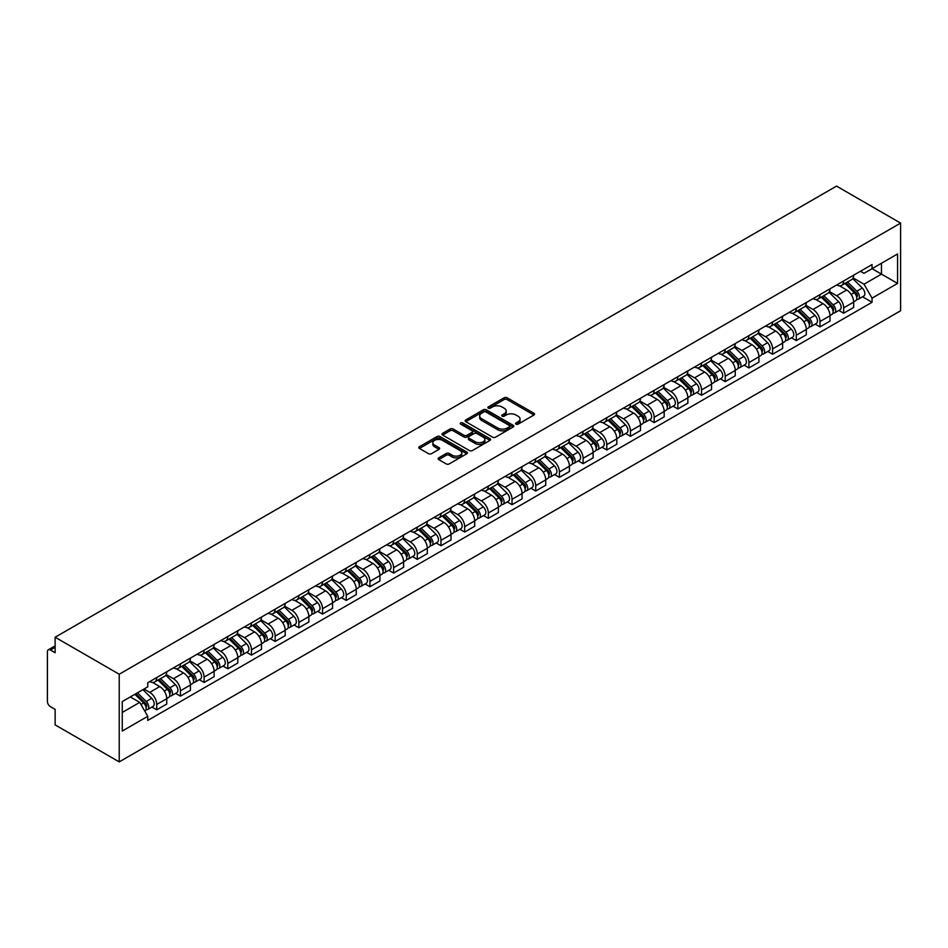<?xml version="1.0" encoding="UTF-8"?>
<svg xmlns="http://www.w3.org/2000/svg" width="948" height="948" viewBox="0 0 948 948"><rect width="100%" height="100%" fill="white"/><g stroke="black" fill="none" stroke-linecap="round" stroke-linejoin="round"><path stroke-width="1.42" d="M516.032 424.147A1.481 0.853 0 0 0 518.118 424.147L533.949 414.999A2.109 1.221 0 0 0 534.565 414.146A2.109 1.221 0 0 0 533.949 413.281L507.121 397.793A2.109 1.221 0 0 0 504.146 397.793L488.303 406.929A1.481 0.853 0 0 0 487.876 407.533A1.481 0.853 0 0 0 488.303 408.138A1.481 0.853 0 0 0 490.389 408.138L492.439 406.953A6.743 3.899 0 0 1 501.978 406.953L504.218 408.244A6.743 3.899 0 0 1 506.196 410.994A6.743 3.899 0 0 1 504.218 413.755L502.167 414.94A1.481 0.853 0 0 0 501.729 415.544A1.481 0.853 0 0 0 502.167 416.136A1.481 0.853 0 0 0 504.253 416.136L506.303 414.963A6.743 3.899 0 0 1 515.842 414.963L518.082 416.243A6.743 3.899 0 0 1 520.049 419.004A6.743 3.899 0 0 1 518.082 421.753L516.032 422.938A1.481 0.853 0 0 0 515.594 423.543A1.481 0.853 0 0 0 516.032 424.147L516.032 422.938M438.711 457.848A2.109 1.221 0 0 0 438.094 458.714A2.109 1.221 0 0 0 438.711 459.579L446.235 463.916A2.109 1.221 0 0 0 449.222 463.916L466.807 453.76A2.109 1.221 0 0 0 467.423 452.907A2.109 1.221 0 0 0 466.807 452.042L439.979 436.554A2.109 1.221 0 0 0 436.992 436.554L419.407 446.709A2.109 1.221 0 0 0 418.791 447.575A2.109 1.221 0 0 0 419.407 448.428L428.496 453.677A2.109 1.221 0 0 0 431.482 453.677L439.007 449.34A2.109 1.221 0 0 0 439.623 448.475A2.109 1.221 0 0 0 439.007 447.61L434.504 445.015A5.641 3.259 0 0 1 432.845 442.704A5.641 3.259 0 0 1 436.329 439.706A5.641 3.259 0 0 1 442.479 440.405L460.136 450.608A5.641 3.259 0 0 1 461.783 452.907A5.641 3.259 0 0 1 458.311 455.917A5.641 3.259 0 0 1 452.16 455.206L449.222 453.511A2.109 1.221 0 0 0 446.235 453.511L438.711 457.848L438.711 459.579M119.223 674.229L55.138 637.234L836.527 186.104L900.6 223.1L119.223 674.229L119.223 761.896L900.6 310.766L900.6 223.1M492.593 437.158A2.109 1.221 0 0 0 495.567 437.158L513.152 427.003A2.109 1.221 0 0 0 513.78 426.15A2.109 1.221 0 0 0 513.152 425.285L486.336 409.797A2.109 1.221 0 0 0 483.35 409.797L465.764 419.952A2.109 1.221 0 0 0 465.148 420.805A2.109 1.221 0 0 0 465.764 421.67L492.593 437.158M461.214 424.467A1.481 0.853 0 0 1 462.707 424.668L462.707 422.915L489.986 438.663A2.109 1.221 0 0 1 490.602 439.528A2.109 1.221 0 0 1 489.986 440.382L472.4 450.537A2.109 1.221 0 0 1 469.414 450.537L442.586 435.049L450.11 430.736L450.11 428.982L442.586 433.331A2.109 1.221 0 0 0 441.969 434.184A2.109 1.221 0 0 0 442.586 435.049L442.586 433.331M450.11 430.736A2.109 1.221 0 0 1 453.097 430.736L453.097 428.982A2.109 1.221 0 0 0 450.11 428.982M453.097 428.982L463.975 435.262A2.109 1.221 0 0 0 466.949 435.262L471.95 432.383A2.109 1.221 0 0 0 472.566 431.518A2.109 1.221 0 0 0 471.95 430.665L460.621 424.123A1.481 0.853 0 0 1 460.183 423.519A1.481 0.853 0 0 1 461.095 422.737A1.481 0.853 0 0 1 462.707 422.915M55.138 637.234L55.138 652.745L50.434 650.032A4.29 2.477 -120 0 0 48.289 649.818A4.29 2.477 -120 0 0 47.4 651.786L47.4 701.402A4.29 2.477 -120 0 0 50.434 706.663L55.138 709.377L55.138 724.9L119.223 761.896M843.661 280.964A9.883 5.7 60 0 1 841.611 285.395L851.636 279.613A9.883 5.7 -120 0 0 853.686 275.181M829.441 291.593L836.669 295.776A9.883 5.7 60 0 1 843.661 307.875L853.686 302.092A9.883 5.7 -120 0 0 846.694 289.993L839.525 285.846M853.686 302.092L853.686 307.436L843.661 313.219L838.85 310.446M841.611 285.395A9.883 5.7 60 0 1 836.752 284.945M843.661 307.875L843.661 313.219M819.973 294.638A9.883 5.7 60 0 1 817.923 299.07L827.948 293.288A9.883 5.7 -120 0 0 829.998 288.856M815.162 324.121L819.973 326.894L829.998 321.111L829.998 315.767A9.883 5.7 -120 0 0 823.006 303.668L815.837 299.521M817.923 299.07A9.883 5.7 60 0 1 813.064 298.62M805.753 305.268L812.993 309.451A9.883 5.7 60 0 1 819.973 321.55L819.973 326.894M796.284 308.313A9.883 5.7 60 0 1 794.234 312.745L804.26 306.962A9.883 5.7 -120 0 0 806.31 302.531M791.485 337.796L796.284 340.569L806.31 334.786L806.31 329.442A9.883 5.7 -120 0 0 799.318 317.343L792.149 313.196M794.234 312.745A9.883 5.7 60 0 1 789.376 312.307M782.064 318.955L789.305 323.126A9.883 5.7 60 0 1 796.284 335.225L796.284 340.569M772.596 321.988A9.883 5.7 60 0 1 770.546 326.42L780.571 320.637A9.883 5.7 -120 0 0 782.621 316.205M767.797 351.471L772.596 354.244L782.621 348.461L782.621 343.117A9.883 5.7 -120 0 0 775.63 331.018L768.461 326.882M770.546 326.42A9.883 5.7 60 0 1 765.688 325.982M758.376 332.63L765.617 336.801A9.883 5.7 60 0 1 772.596 348.9L772.596 354.244M748.908 335.663A9.883 5.7 60 0 1 746.87 340.095L756.883 334.312A9.883 5.7 -120 0 0 758.933 329.88M744.109 365.146L748.908 367.931L758.933 362.136L758.933 356.792A9.883 5.7 -120 0 0 751.942 344.693L744.773 340.557M746.87 340.095A9.883 5.7 60 0 1 742 339.657M734.688 346.304L741.929 350.476A9.883 5.7 60 0 1 748.908 362.574L748.908 367.931M725.22 349.338A9.883 5.7 60 0 1 723.182 353.77L733.195 347.987A9.883 5.7 -120 0 0 735.245 343.555M720.421 378.833L725.22 381.606L735.245 375.811L735.245 370.467A9.883 5.7 -120 0 0 728.254 358.368L721.084 354.232M723.182 353.77A9.883 5.7 60 0 1 718.311 353.331M711 359.979L718.24 364.151A9.883 5.7 60 0 1 725.22 376.249L725.22 381.606M701.532 363.013A9.883 5.7 60 0 1 699.494 367.445L709.507 361.662A9.883 5.7 -120 0 0 711.557 357.23M696.733 392.508L701.532 395.28L711.557 389.486L711.557 384.141A9.883 5.7 -120 0 0 704.577 372.043L697.396 367.907M699.494 367.445A9.883 5.7 60 0 1 694.623 367.006M687.312 373.654L694.552 377.837A9.883 5.7 60 0 1 701.532 389.924L701.532 395.28M677.844 376.688A9.883 5.7 60 0 1 675.805 381.132L685.819 375.337A9.883 5.7 -120 0 0 687.869 370.905M673.044 406.182L677.844 408.955L687.869 403.173L687.869 397.816A9.883 5.7 -120 0 0 680.889 385.718L673.708 381.582M675.805 381.132A9.883 5.7 60 0 1 670.935 380.681M663.624 387.329L670.864 391.512A9.883 5.7 60 0 1 677.844 403.599L677.844 408.955M654.156 390.363A9.883 5.7 60 0 1 652.117 394.806L662.131 389.012A9.883 5.7 -120 0 0 664.181 384.58M649.356 419.857L654.156 422.63L664.181 416.847L664.181 411.491A9.883 5.7 -120 0 0 657.201 399.392L650.02 395.257M652.117 394.806A9.883 5.7 60 0 1 647.247 394.356M639.936 401.004L647.176 405.187A9.883 5.7 60 0 1 654.156 417.286L654.156 422.63M630.467 404.038A9.883 5.7 60 0 1 628.429 408.481L638.454 402.687A9.883 5.7 -120 0 0 640.493 398.255M625.668 433.532L630.467 436.305L640.493 430.522L640.493 425.166A9.883 5.7 -120 0 0 633.513 413.067L626.332 408.932M628.429 408.481A9.883 5.7 60 0 1 623.559 408.031M616.247 414.679L623.488 418.862A9.883 5.7 60 0 1 630.467 430.961L630.467 436.305M606.791 417.724A9.883 5.7 60 0 1 604.741 422.156L614.766 416.362A9.883 5.7 -120 0 0 616.804 411.93M601.98 447.207L606.791 449.98L616.804 444.197L616.804 438.841A9.883 5.7 -120 0 0 609.825 426.754L602.655 422.607M604.741 422.156A9.883 5.7 60 0 1 599.883 421.706M592.559 428.354L599.8 432.537A9.883 5.7 60 0 1 606.791 444.636L606.791 449.98M583.103 431.399A9.883 5.7 60 0 1 581.053 435.831L591.078 430.048A9.883 5.7 -120 0 0 593.116 425.605M578.292 460.882L583.103 463.655L593.116 457.872L593.116 452.528A9.883 5.7 -120 0 0 586.137 440.429L578.967 436.281M581.053 435.831A9.883 5.7 60 0 1 576.194 435.381M568.871 442.029L576.111 446.212A9.883 5.7 60 0 1 583.103 458.311L583.103 463.655M559.415 445.074A9.883 5.7 60 0 1 557.365 449.506L567.39 443.723A9.883 5.7 -120 0 0 569.428 439.279M554.604 474.557L559.415 477.33L569.428 471.547L569.428 466.203A9.883 5.7 -120 0 0 562.448 454.104L555.279 449.956M557.365 449.506A9.883 5.7 60 0 1 552.506 449.056M545.183 455.704L552.423 459.887A9.883 5.7 60 0 1 559.415 471.986L559.415 477.33M535.727 458.749A9.883 5.7 60 0 1 533.677 463.181L543.702 457.398A9.883 5.7 -120 0 0 545.74 452.966M530.916 488.232L535.727 491.005L545.74 485.222L545.74 479.878A9.883 5.7 -120 0 0 538.76 467.779L531.591 463.631M533.677 463.181A9.883 5.7 60 0 1 528.818 462.731M521.507 469.379L528.735 473.562A9.883 5.7 60 0 1 535.727 485.66L535.727 491.005M512.038 472.424A9.883 5.7 60 0 1 509.988 476.856L520.014 471.073A9.883 5.7 -120 0 0 522.052 466.641M507.227 501.907L512.038 504.68L522.064 498.897L522.064 493.553A9.883 5.7 -120 0 0 515.072 481.454L507.903 477.306M509.988 476.856A9.883 5.7 60 0 1 505.13 476.406M497.819 483.053L505.047 487.236A9.883 5.7 60 0 1 512.038 499.335L512.038 504.68M488.35 486.099A9.883 5.7 60 0 1 486.3 490.531L496.325 484.748A9.883 5.7 -120 0 0 498.375 480.316M483.539 515.582L488.35 518.355L498.375 512.572L498.375 507.227A9.883 5.7 -120 0 0 491.384 495.129L484.215 490.981M486.3 490.531A9.883 5.7 60 0 1 481.442 490.08M474.13 496.74L481.359 500.911A9.883 5.7 60 0 1 488.35 513.01L488.35 518.355M464.662 499.774A9.883 5.7 60 0 1 462.612 504.206L472.637 498.423A9.883 5.7 -120 0 0 474.687 493.991M459.851 529.257L464.662 532.029L474.687 526.247L474.687 520.902A9.883 5.7 -120 0 0 467.696 508.803L460.527 504.656M462.612 504.206A9.883 5.7 60 0 1 457.754 503.767M450.442 510.415L457.683 514.586A9.883 5.7 60 0 1 464.662 526.685L464.662 532.029M440.974 513.449A9.883 5.7 60 0 1 438.924 517.881L448.949 512.098A9.883 5.7 -120 0 0 450.999 507.666M436.175 542.931L440.974 545.716L450.999 539.922L450.999 534.577A9.883 5.7 -120 0 0 444.008 522.478L436.838 518.343M438.924 517.881A9.883 5.7 60 0 1 434.066 517.442M426.754 524.09L433.994 528.261A9.883 5.7 60 0 1 440.974 540.36L440.974 545.716M417.286 527.124A9.883 5.7 60 0 1 415.236 531.555L425.261 525.773A9.883 5.7 -120 0 0 427.311 521.341M412.487 556.606L417.286 559.391L427.311 553.596L427.311 548.252A9.883 5.7 -120 0 0 420.32 536.153L413.15 532.018M415.236 531.555A9.883 5.7 60 0 1 410.377 531.117M403.066 537.765L410.306 541.936A9.883 5.7 60 0 1 417.286 554.035L417.286 559.391M393.598 540.798A9.883 5.7 60 0 1 391.56 545.23L401.573 539.448A9.883 5.7 -120 0 0 403.623 535.016M388.799 570.293L393.598 573.066L403.623 567.271L403.623 561.927A9.883 5.7 -120 0 0 396.631 549.828L389.462 545.692M391.56 545.23A9.883 5.7 60 0 1 386.689 544.792M379.378 551.44L386.618 555.611A9.883 5.7 60 0 1 393.598 567.71L393.598 573.066M369.91 554.473A9.883 5.7 60 0 1 367.871 558.905L377.885 553.122A9.883 5.7 -120 0 0 379.935 548.691M365.11 583.968L369.91 586.741L379.935 580.946L379.935 575.602A9.883 5.7 -120 0 0 372.955 563.503L365.774 559.367M367.871 558.905A9.883 5.7 60 0 1 363.001 558.467M355.69 565.115L362.93 569.298A9.883 5.7 60 0 1 369.91 581.385L369.91 586.741M346.221 568.148A9.883 5.7 60 0 1 344.183 572.592L354.197 566.797A9.883 5.7 -120 0 0 356.247 562.365M341.422 597.643L346.221 600.416L356.247 594.633L356.247 589.277A9.883 5.7 -120 0 0 349.267 577.178L342.086 573.042M344.183 572.592A9.883 5.7 60 0 1 339.313 572.142M332.001 578.79L339.242 582.973A9.883 5.7 60 0 1 346.221 595.071L346.221 600.416M322.533 581.823A9.883 5.7 60 0 1 320.495 586.267L330.508 580.472A9.883 5.7 -120 0 0 332.558 576.04M317.734 611.318L322.533 614.091L332.558 608.308L332.558 602.952A9.883 5.7 -120 0 0 325.579 590.853L318.398 586.717M320.495 586.267A9.883 5.7 60 0 1 315.625 585.817M308.313 592.464L315.554 596.648A9.883 5.7 60 0 1 322.533 608.746L322.533 614.091M298.845 595.498A9.883 5.7 60 0 1 296.807 599.942L306.82 594.147A9.883 5.7 -120 0 0 308.87 589.715M294.046 624.993L298.845 627.766L308.87 621.983L308.87 616.627A9.883 5.7 -120 0 0 301.891 604.528L294.709 600.392M296.807 599.942A9.883 5.7 60 0 1 291.937 599.491M284.625 606.139L291.866 610.322A9.883 5.7 60 0 1 298.845 622.421L298.845 627.766M275.157 609.185A9.883 5.7 60 0 1 273.119 613.617L283.144 607.822A9.883 5.7 -120 0 0 285.182 603.39M270.358 638.668L275.169 641.44L285.182 635.658L285.182 630.302A9.883 5.7 -120 0 0 278.202 618.215L271.021 614.067M273.119 613.617A9.883 5.7 60 0 1 268.26 613.166M260.937 619.814L268.177 623.997A9.883 5.7 60 0 1 275.169 636.096L275.169 641.44M251.481 622.86A9.883 5.7 60 0 1 249.431 627.292L259.456 621.509A9.883 5.7 -120 0 0 261.494 617.065M246.67 652.342L251.481 655.115L261.494 649.333L261.494 643.988A9.883 5.7 -120 0 0 254.514 631.889L247.345 627.742M249.431 627.292A9.883 5.7 60 0 1 244.572 626.841M237.249 633.489L244.489 637.672A9.883 5.7 60 0 1 251.481 649.771L251.481 655.115M227.793 636.535A9.883 5.7 60 0 1 225.743 640.966L235.768 635.184A9.883 5.7 -120 0 0 237.806 630.74M222.981 666.017L227.793 668.79L237.806 663.008L237.806 657.663A9.883 5.7 -120 0 0 230.826 645.564L223.657 641.417M225.743 640.966A9.883 5.7 60 0 1 220.884 640.516M213.561 647.164L220.801 651.347A9.883 5.7 60 0 1 227.793 663.446L227.793 668.79M204.104 650.21A9.883 5.7 60 0 1 202.054 654.641L212.079 648.859A9.883 5.7 -120 0 0 214.118 644.427M199.293 679.692L204.104 682.465L214.118 676.682L214.118 671.338A9.883 5.7 -120 0 0 207.138 659.239L199.969 655.092M202.054 654.641A9.883 5.7 60 0 1 197.196 654.191M189.873 660.839L197.113 665.022A9.883 5.7 60 0 1 204.104 677.121L204.104 682.465M180.416 663.884A9.883 5.7 60 0 1 178.366 668.316L188.391 662.534A9.883 5.7 -120 0 0 190.429 658.102M175.605 693.367L180.416 696.14L190.429 690.357L190.429 685.013A9.883 5.7 -120 0 0 183.45 672.914L176.281 668.767M178.366 668.316A9.883 5.7 60 0 1 173.508 667.866M166.196 674.514L173.425 678.697A9.883 5.7 60 0 1 180.416 690.796L180.416 696.14M156.728 677.559A9.883 5.7 60 0 1 154.678 681.991L164.703 676.208A9.883 5.7 -120 0 0 166.753 671.777M151.917 707.042L156.728 709.815L166.753 704.032L166.753 698.688A9.883 5.7 -120 0 0 159.762 686.589L152.592 682.442M154.678 681.991A9.883 5.7 60 0 1 149.82 681.553M143.966 689.042L149.737 692.372A9.883 5.7 60 0 1 156.728 704.471L156.728 709.815M860.44 271.27L864.007 273.332L897.566 253.957L881.462 263.248L881.462 274.126L864.007 284.21L853.129 277.918M122.256 712.446L139.723 702.373L147.77 716.309L122.256 731.038L122.256 701.579L147.77 686.85L147.77 682.726L872.053 264.563L872.053 268.687L897.566 283.416L872.053 298.146L864.007 284.21M897.566 253.957L897.566 283.416M147.77 716.309L147.77 720.433L872.053 302.27L872.053 298.146M139.723 702.373L130.303 696.934M862.538 296.771L872.053 302.27M516.613 424.349L518.082 423.507A6.743 3.899 0 0 0 520.049 420.758L520.049 419.004M506.196 410.994L506.196 412.747A6.743 3.899 0 0 1 504.218 415.508L502.76 416.35M533.925 415.023L507.121 399.546A2.109 1.221 0 0 0 504.146 399.546L488.895 408.351M513.129 427.015L486.336 411.551A2.109 1.221 0 0 0 483.35 411.551L465.788 421.682L465.764 419.952M509.431 426.742A1.481 0.853 0 0 0 509.858 426.15A1.481 0.853 0 0 0 509.431 425.545L485.886 411.942A1.481 0.853 0 0 0 483.8 411.942L481.631 413.198A6.743 3.899 0 0 0 479.664 415.947A6.743 3.899 0 0 0 481.631 418.696L497.736 427.998A6.743 3.899 0 0 0 507.275 427.998L509.431 426.742L509.431 428.496A1.481 0.853 0 0 0 509.858 427.892L509.858 426.15M479.664 415.947L479.664 417.701A6.743 3.899 0 0 0 481.631 420.45L481.631 418.696M509.431 428.496L507.275 429.752A6.743 3.899 0 0 1 497.736 429.752L481.631 420.45M453.097 430.736L463.975 437.016A2.109 1.221 0 0 0 466.949 437.016L471.95 434.137A2.109 1.221 0 0 0 472.566 433.272L472.566 431.518M462.707 424.668L489.95 440.405M475.268 441.78A5.641 3.259 0 0 0 481.406 442.491A5.641 3.259 0 0 0 484.89 439.481A5.641 3.259 0 0 0 483.243 437.182L477.01 433.591A2.109 1.221 0 0 0 474.036 433.591L469.047 436.471A2.109 1.221 0 0 0 468.419 437.336A2.109 1.221 0 0 0 469.047 438.189L475.268 441.78L475.268 443.534A5.641 3.259 0 0 0 481.406 444.245A5.641 3.259 0 0 0 484.89 441.235L484.89 439.481M468.419 437.336L468.419 439.078A2.109 1.221 0 0 0 469.047 439.943L469.047 438.189M475.268 443.534L469.047 439.943M461.783 452.907L461.783 454.661A5.641 3.259 0 0 1 458.311 457.671A5.641 3.259 0 0 1 452.16 456.96L449.222 455.265A2.109 1.221 0 0 0 446.235 455.265L438.734 459.59M432.845 442.704L432.845 444.458A5.641 3.259 0 0 0 434.504 446.769L434.504 445.015M439.007 447.61L439.007 449.34L434.504 446.769M466.783 453.784L439.979 438.308A2.109 1.221 0 0 0 436.992 438.308L419.443 448.451M844.929 283.476L854.267 292.683A5.368 3.105 60 0 1 855.677 300.729L853.674 301.891M846.801 285.312L850.747 287.599M845.971 282.883L856.186 292.968A2.571 1.493 60 0 1 856.862 296.831A2.571 1.493 60 0 1 856.636 296.914M847.512 281.983L856.85 291.19A5.368 3.105 60 0 1 858.26 299.248A5.368 3.105 60 0 1 856.636 299.414M852.738 278.594L862.313 288.038A5.368 3.105 60 0 1 863.735 296.084L858.26 299.248M821.252 297.151L830.578 306.358A5.368 3.105 60 0 1 831.989 314.404L829.986 315.566M823.113 298.987L827.059 301.274M822.283 296.558L832.498 306.642A2.571 1.493 60 0 1 833.185 310.506A2.571 1.493 60 0 1 832.948 310.589M823.824 295.669L833.162 304.865A5.368 3.105 60 0 1 834.572 312.923A5.368 3.105 60 0 1 832.96 313.089M829.05 292.268L838.625 301.713A5.368 3.105 60 0 1 840.047 309.759L834.572 312.923M797.564 310.826L806.89 320.033A5.368 3.105 60 0 1 808.312 328.079L806.31 329.24M799.425 312.662L803.371 314.949M798.595 310.233L808.81 320.317A2.571 1.493 60 0 1 809.497 324.18A2.571 1.493 60 0 1 809.26 324.275M800.136 309.344L809.474 318.54A5.368 3.105 60 0 1 810.884 326.598A5.368 3.105 60 0 1 809.272 326.764M805.362 305.943L814.936 315.388A5.368 3.105 60 0 1 816.358 323.434L810.884 326.598M773.876 324.5L783.202 333.708A5.368 3.105 60 0 1 784.624 341.766L782.621 342.915M775.737 326.337L779.694 328.624M774.907 323.908L785.122 333.992A2.571 1.493 60 0 1 785.809 337.855A2.571 1.493 60 0 1 785.572 337.95M776.448 323.019L785.785 332.227A5.368 3.105 60 0 1 787.196 340.273A5.368 3.105 60 0 1 785.584 340.439M781.673 319.618L791.248 329.063A5.368 3.105 60 0 1 792.67 337.109L787.196 340.273M750.188 338.187L759.514 347.383A5.368 3.105 60 0 1 760.936 355.441L758.933 356.59M752.048 340.012L756.006 342.299M751.219 337.583L761.434 347.667A2.571 1.493 60 0 1 762.121 351.53A2.571 1.493 60 0 1 761.884 351.625M752.771 336.694L762.097 345.901A5.368 3.105 60 0 1 763.519 353.948A5.368 3.105 60 0 1 761.896 354.114M757.985 333.293L767.56 342.738A5.368 3.105 60 0 1 768.982 350.796L763.519 353.948M726.5 351.862L735.826 361.058A5.368 3.105 60 0 1 737.248 369.116L735.245 370.265M728.36 353.699L732.318 355.974M727.531 351.258L737.745 361.342A2.571 1.493 60 0 1 738.433 365.205A2.571 1.493 60 0 1 738.196 365.3M729.083 350.369L738.409 359.576A5.368 3.105 60 0 1 739.831 367.623A5.368 3.105 60 0 1 738.208 367.788M734.297 346.968L743.872 356.412A5.368 3.105 60 0 1 745.294 364.47L739.831 367.623M702.812 365.537L712.138 374.744A5.368 3.105 60 0 1 713.56 382.791L711.557 383.94M704.672 367.374L708.63 369.649M703.843 364.933L714.069 375.017A2.571 1.493 60 0 1 714.745 378.88A2.571 1.493 60 0 1 714.508 378.975M705.395 364.044L714.721 373.251A5.368 3.105 60 0 1 716.143 381.297A5.368 3.105 60 0 1 714.519 381.475M710.609 360.643L720.184 370.087A5.368 3.105 60 0 1 721.606 378.145L716.143 381.297M679.124 379.212L688.449 388.419A5.368 3.105 60 0 1 689.871 396.465L687.869 397.615M680.984 381.049L684.942 383.324M680.154 378.608L690.381 388.692A2.571 1.493 60 0 1 691.056 392.555A2.571 1.493 60 0 1 690.819 392.65M681.707 377.719L691.033 386.926A5.368 3.105 60 0 1 692.455 394.972A5.368 3.105 60 0 1 690.831 395.15M686.921 374.318L696.507 383.774A5.368 3.105 60 0 1 697.918 391.82L692.455 394.972M655.435 392.887L664.761 402.094A5.368 3.105 60 0 1 666.183 410.14L664.181 411.29M657.296 394.724L661.254 396.999M656.466 392.282L666.693 402.367A2.571 1.493 60 0 1 667.368 406.23A2.571 1.493 60 0 1 667.131 406.325M658.019 391.394L667.345 400.601A5.368 3.105 60 0 1 668.767 408.647A5.368 3.105 60 0 1 667.143 408.825M663.233 387.993L672.819 397.449A5.368 3.105 60 0 1 674.229 405.495L668.767 408.647M631.747 406.562L641.085 415.769A5.368 3.105 60 0 1 642.495 423.815L640.493 424.977M633.608 408.398L637.566 410.685M632.778 405.957L643.005 416.042A2.571 1.493 60 0 1 643.68 419.905A2.571 1.493 60 0 1 643.443 420M634.331 405.069L643.656 414.276A5.368 3.105 60 0 1 645.078 422.322A5.368 3.105 60 0 1 643.455 422.5M639.556 401.668L649.131 411.124A5.368 3.105 60 0 1 650.541 419.17L645.078 422.322M608.059 420.237L617.397 429.444A5.368 3.105 60 0 1 618.807 437.49L616.804 438.651M609.92 422.073L613.877 424.36M609.09 419.644L619.317 429.717A2.571 1.493 60 0 1 619.992 433.58A2.571 1.493 60 0 1 619.755 433.674M610.642 418.743L619.968 427.951A5.368 3.105 60 0 1 621.39 435.997A5.368 3.105 60 0 1 619.767 436.175M615.868 415.354L625.443 424.799A5.368 3.105 60 0 1 626.853 432.845L621.39 435.997M584.371 433.911L593.709 443.119A5.368 3.105 60 0 1 595.119 451.165L593.116 452.326M586.231 435.748L590.189 438.035M585.414 433.319L595.628 443.391A2.571 1.493 60 0 1 596.304 447.255A2.571 1.493 60 0 1 596.067 447.349M586.954 432.418L596.28 441.626A5.368 3.105 60 0 1 597.702 449.672A5.368 3.105 60 0 1 596.079 449.85M592.18 429.029L601.755 438.474A5.368 3.105 60 0 1 603.165 446.52L597.702 449.672M560.683 447.586L570.021 456.794A5.368 3.105 60 0 1 571.431 464.84L569.428 466.001M562.543 449.423L566.501 451.71M561.726 446.994L571.94 457.066A2.571 1.493 60 0 1 572.616 460.929A2.571 1.493 60 0 1 572.379 461.024M563.266 446.093L572.604 455.301A5.368 3.105 60 0 1 574.014 463.347A5.368 3.105 60 0 1 572.391 463.525M568.492 442.704L578.067 452.149A5.368 3.105 60 0 1 579.477 460.195L574.014 463.347M536.995 461.261L546.332 470.469A5.368 3.105 60 0 1 547.743 478.515L545.74 479.676M538.855 463.098L542.813 465.385M538.037 460.669L548.252 470.741A2.571 1.493 60 0 1 548.928 474.604A2.571 1.493 60 0 1 548.702 474.699M539.578 459.768L548.916 468.976A5.368 3.105 60 0 1 550.326 477.022A5.368 3.105 60 0 1 548.702 477.2M544.804 456.379L554.379 465.824A5.368 3.105 60 0 1 555.789 473.87L550.326 477.022M513.306 474.936L522.644 484.144A5.368 3.105 60 0 1 524.054 492.19L522.052 493.351M515.167 476.773L519.125 479.06M514.349 474.344L524.564 484.428A2.571 1.493 60 0 1 525.239 488.291A2.571 1.493 60 0 1 525.014 488.374M515.89 473.443L525.228 482.651A5.368 3.105 60 0 1 526.638 490.709A5.368 3.105 60 0 1 525.014 490.874M521.116 470.054L530.69 479.498A5.368 3.105 60 0 1 532.112 487.545L526.638 490.709M489.618 488.611L498.956 497.819A5.368 3.105 60 0 1 500.366 505.865L498.364 507.026M491.491 490.448L495.437 492.735M490.661 488.019L500.876 498.103A2.571 1.493 60 0 1 501.551 501.966A2.571 1.493 60 0 1 501.326 502.049M492.202 487.13L501.539 496.325A5.368 3.105 60 0 1 502.95 504.383A5.368 3.105 60 0 1 501.326 504.549M497.427 483.729L507.002 493.173A5.368 3.105 60 0 1 508.424 501.219L502.95 504.383M465.942 502.286L475.268 511.493A5.368 3.105 60 0 1 476.69 519.54L474.675 520.701M467.802 504.123L471.749 506.41M466.973 501.693L477.188 511.778A2.571 1.493 60 0 1 477.875 515.641A2.571 1.493 60 0 1 477.638 515.736M468.513 500.805L477.851 510A5.368 3.105 60 0 1 479.261 518.058A5.368 3.105 60 0 1 477.65 518.224M473.739 497.404L483.314 506.848A5.368 3.105 60 0 1 484.736 514.894L479.261 518.058M442.254 515.961L451.58 525.168A5.368 3.105 60 0 1 453.002 533.226L450.999 534.376M444.114 517.798L448.06 520.085M443.285 515.368L453.5 525.453A2.571 1.493 60 0 1 454.187 529.316A2.571 1.493 60 0 1 453.95 529.411M444.825 514.48L454.163 523.687A5.368 3.105 60 0 1 455.573 531.733A5.368 3.105 60 0 1 453.962 531.899M450.051 511.079L459.626 520.523A5.368 3.105 60 0 1 461.048 528.569L455.573 531.733M418.566 529.648L427.892 538.843A5.368 3.105 60 0 1 429.314 546.901L427.311 548.051M420.426 531.472L424.384 533.76M419.597 529.043L429.811 539.128A2.571 1.493 60 0 1 430.499 542.991A2.571 1.493 60 0 1 430.262 543.086M421.149 528.154L430.475 537.362A5.368 3.105 60 0 1 431.885 545.408A5.368 3.105 60 0 1 430.274 545.574M426.363 524.754L435.938 534.198A5.368 3.105 60 0 1 437.36 542.256L431.885 545.408M394.878 543.322L404.204 552.518A5.368 3.105 60 0 1 405.626 560.576L403.623 561.726M396.738 545.159L400.696 547.434M395.909 542.718L406.123 552.803A2.571 1.493 60 0 1 406.811 556.666A2.571 1.493 60 0 1 406.574 556.76M397.461 541.829L406.787 551.037A5.368 3.105 60 0 1 408.209 559.083A5.368 3.105 60 0 1 406.585 559.249M402.675 538.428L412.25 547.873A5.368 3.105 60 0 1 413.672 555.931L408.209 559.083M371.189 556.997L380.515 566.205A5.368 3.105 60 0 1 381.937 574.251L379.935 575.4M373.05 558.834L377.008 561.109M372.22 556.393L382.435 566.477A2.571 1.493 60 0 1 383.122 570.341A2.571 1.493 60 0 1 382.885 570.435M373.773 555.504L383.099 564.712A5.368 3.105 60 0 1 384.521 572.758A5.368 3.105 60 0 1 382.897 572.936M378.987 552.103L388.561 561.548A5.368 3.105 60 0 1 389.984 569.606L384.521 572.758M347.501 570.672L356.827 579.88A5.368 3.105 60 0 1 358.249 587.926L356.247 589.075M349.362 572.509L353.32 574.784M348.532 570.068L358.759 580.152A2.571 1.493 60 0 1 359.434 584.015A2.571 1.493 60 0 1 359.197 584.11M350.085 569.179L359.411 578.387A5.368 3.105 60 0 1 360.833 586.433A5.368 3.105 60 0 1 359.209 586.611M355.299 565.778L364.873 575.235A5.368 3.105 60 0 1 366.295 583.281L360.833 586.433M323.813 584.347L333.139 593.555A5.368 3.105 60 0 1 334.561 601.601L332.558 602.762M325.674 586.184L329.631 588.459M324.844 583.743L335.071 593.827A2.571 1.493 60 0 1 335.746 597.69A2.571 1.493 60 0 1 335.509 597.785M326.396 582.854L335.722 592.062A5.368 3.105 60 0 1 337.144 600.108A5.368 3.105 60 0 1 335.521 600.285M331.61 579.453L341.197 588.909A5.368 3.105 60 0 1 342.607 596.956L337.144 600.108M300.125 598.022L309.451 607.23A5.368 3.105 60 0 1 310.873 615.276L308.87 616.437M301.985 599.859L305.943 602.146M301.156 597.418L311.382 607.502A2.571 1.493 60 0 1 312.058 611.365A2.571 1.493 60 0 1 311.821 611.46M302.708 596.529L312.034 605.736A5.368 3.105 60 0 1 313.456 613.783A5.368 3.105 60 0 1 311.833 613.96M307.934 593.128L317.509 602.584A5.368 3.105 60 0 1 318.919 610.63L313.456 613.783M276.437 611.697L285.775 620.904A5.368 3.105 60 0 1 287.185 628.951L285.182 630.112M278.297 613.534L282.255 615.821M277.468 611.105L287.694 621.177A2.571 1.493 60 0 1 288.37 625.04A2.571 1.493 60 0 1 288.133 625.135M279.02 610.204L288.346 619.411A5.368 3.105 60 0 1 289.768 627.457A5.368 3.105 60 0 1 288.145 627.635M284.246 606.815L293.821 616.259A5.368 3.105 60 0 1 295.231 624.305L289.768 627.457M252.749 625.372L262.086 634.579A5.368 3.105 60 0 1 263.497 642.625L261.494 643.787M254.609 627.209L258.567 629.496M253.78 624.779L264.006 634.852A2.571 1.493 60 0 1 264.682 638.715A2.571 1.493 60 0 1 264.445 638.81M255.332 623.879L264.658 633.086A5.368 3.105 60 0 1 266.08 641.132A5.368 3.105 60 0 1 264.456 641.31M260.558 620.49L270.133 629.934A5.368 3.105 60 0 1 271.543 637.98L266.08 641.132M229.061 639.047L238.398 648.254A5.368 3.105 60 0 1 239.808 656.3L237.806 657.462M230.921 640.884L234.879 643.171M230.103 638.454L240.318 648.527A2.571 1.493 60 0 1 240.993 652.39A2.571 1.493 60 0 1 240.756 652.485M231.644 637.554L240.982 646.761A5.368 3.105 60 0 1 242.392 654.807A5.368 3.105 60 0 1 240.768 654.985M236.87 634.165L246.444 643.609A5.368 3.105 60 0 1 247.855 651.655L242.392 654.807M205.372 652.722L214.71 661.929A5.368 3.105 60 0 1 216.12 669.975L214.118 671.137M207.233 654.558L211.191 656.846M206.415 652.129L216.63 662.202A2.571 1.493 60 0 1 217.305 666.065A2.571 1.493 60 0 1 217.068 666.16M207.956 651.229L217.293 660.436A5.368 3.105 60 0 1 218.704 668.494A5.368 3.105 60 0 1 217.08 668.66M213.182 647.84L222.756 657.284A5.368 3.105 60 0 1 224.166 665.33L218.704 668.494M181.684 666.397L191.022 675.604A5.368 3.105 60 0 1 192.432 683.65L190.429 684.812M183.545 668.233L187.503 670.52M182.727 665.804L192.942 675.888A2.571 1.493 60 0 1 193.617 679.752A2.571 1.493 60 0 1 193.392 679.835M184.268 664.904L193.605 674.111A5.368 3.105 60 0 1 195.015 682.169A5.368 3.105 60 0 1 193.392 682.335M189.493 661.514L199.068 670.959A5.368 3.105 60 0 1 200.478 679.005L195.015 682.169M157.996 680.072L167.334 689.279A5.368 3.105 60 0 1 168.744 697.325L166.741 698.486M159.857 681.908L163.814 684.195M159.039 679.479L169.254 689.563A2.571 1.493 60 0 1 169.929 693.426A2.571 1.493 60 0 1 169.704 693.521M160.579 678.59L169.917 687.786A5.368 3.105 60 0 1 171.327 695.844A5.368 3.105 60 0 1 169.704 696.01M165.805 675.189L175.38 684.634A5.368 3.105 60 0 1 176.802 692.68L171.327 695.844M134.865 694.303L143.646 702.954A5.368 3.105 60 0 1 145.056 711L144.795 711.154M136.18 695.583L140.126 697.87M135.908 693.699L145.565 703.238A2.571 1.493 60 0 1 146.253 707.101A2.571 1.493 60 0 1 146.016 707.196M137.448 692.81L146.229 701.473A5.368 3.105 60 0 1 147.639 709.519A5.368 3.105 60 0 1 146.016 709.685M142.911 689.646L151.692 698.309A5.368 3.105 60 0 1 153.114 706.355L147.639 709.519M180.416 690.796L190.429 685.013M204.104 677.121L214.118 671.338M227.793 663.446L237.806 657.663M251.481 649.771L261.494 643.988M275.169 636.096L285.182 630.302M298.845 622.421L308.87 616.627M322.533 608.746L332.558 602.952M346.221 595.071L356.247 589.277M369.91 581.385L379.935 575.602M393.598 567.71L403.623 561.927M417.286 554.035L427.311 548.252M440.974 540.36L450.999 534.577M464.662 526.685L474.687 520.902M488.35 513.01L498.375 507.227M512.038 499.335L522.064 493.553M535.727 485.66L545.74 479.878M559.415 471.986L569.428 466.203M583.103 458.311L593.116 452.528M606.791 444.636L616.804 438.841M630.467 430.961L640.493 425.166M654.156 417.286L664.181 411.491M677.844 403.599L687.869 397.816M701.532 389.924L711.557 384.141M725.22 376.249L735.245 370.467M748.908 362.574L758.933 356.792M772.596 348.9L782.621 343.117M796.284 335.225L806.31 329.442M819.973 321.55L829.998 315.767M156.728 704.471L166.753 698.688M149.737 692.372L159.762 686.589M173.425 678.697L183.45 672.914M197.113 665.022L207.138 659.239M220.801 651.347L230.826 645.564M244.489 637.672L254.514 631.889M268.177 623.997L278.202 618.215M291.866 610.322L301.891 604.528M315.554 596.648L325.579 590.853M339.242 582.973L349.267 577.178M362.93 569.298L372.955 563.503M386.618 555.611L396.631 549.828M410.306 541.936L420.32 536.153M433.994 528.261L444.008 522.478M457.683 514.586L467.696 508.803M481.359 500.911L491.384 495.129M505.047 487.236L515.072 481.454M528.735 473.562L538.76 467.779M552.423 459.887L562.448 454.104M576.111 446.212L586.137 440.429M599.8 432.537L609.825 426.754M623.488 418.862L633.513 413.067M647.176 405.187L657.201 399.392M670.864 391.512L680.889 385.718M694.552 377.837L704.577 372.043M718.24 364.151L728.254 358.368M741.929 350.476L751.942 344.693M765.617 336.801L775.63 331.018M789.305 323.126L799.318 317.343M812.993 309.451L823.006 303.668M836.669 295.776L846.694 289.993M55.138 647.318L50.434 650.032M518.082 423.507L518.082 421.753M502.167 416.136L502.167 414.94M504.218 415.508L504.218 413.755M488.303 408.138L488.303 406.929M504.146 399.546L504.146 397.793M507.121 399.546L507.121 397.793M533.949 414.999L533.949 413.281M483.35 411.551L483.35 409.797M486.336 411.551L486.336 409.797M513.152 427.003L513.152 425.285M497.736 429.752L497.736 427.998M507.275 429.752L507.275 427.998M463.975 437.016L463.975 435.262M466.949 437.016L466.949 435.262M471.95 434.137L471.95 432.383M489.986 440.382L489.986 438.663M446.235 455.265L446.235 453.511M449.222 455.265L449.222 453.511M452.16 456.96L452.16 455.206M419.407 448.428L419.407 446.709M436.992 438.308L436.992 436.554M439.979 438.308L439.979 436.554M466.807 453.76L466.807 452.042M854.267 292.683L851.185 294.461M857.407 295.646L856.435 296.203M862.313 288.038L856.85 291.19M830.578 306.358L827.497 308.136M833.719 309.321L832.747 309.877M838.625 301.713L833.162 304.865M806.89 320.033L803.809 321.81M810.03 322.995L809.059 323.552M814.936 315.388L809.474 318.54M783.202 333.708L780.121 335.497M786.342 336.67L785.371 337.227M791.248 329.063L785.785 332.227M759.514 347.383L756.433 349.172M762.654 350.345L761.682 350.902M767.56 342.738L762.097 345.901M735.826 361.058L732.745 362.847M738.966 364.02L737.994 364.577M743.872 356.412L738.409 359.576M712.138 374.744L709.057 376.522M715.278 377.695L714.306 378.264M720.184 370.087L714.721 373.251M688.449 388.419L685.368 390.197M691.59 391.37L690.618 391.939M696.507 383.774L691.033 386.926M664.761 402.094L661.68 403.872M667.902 405.057L666.93 405.614M672.819 397.449L667.345 400.601M641.085 415.769L637.992 417.547M644.213 418.732L643.242 419.289M649.131 411.124L643.656 414.276M617.397 429.444L614.304 431.221M620.525 432.406L619.565 432.963M625.443 424.799L619.968 427.951M593.709 443.119L590.616 444.896M596.837 446.081L595.877 446.638M601.755 438.474L596.28 441.626M570.021 456.794L566.94 458.571M573.149 459.756L572.189 460.313M578.067 452.149L572.604 455.301M546.332 470.469L543.251 472.246M549.461 473.431L548.501 473.988M554.379 465.824L548.916 468.976M522.644 484.144L519.563 485.921M525.773 487.106L524.813 487.663M530.69 479.498L525.228 482.651M498.956 497.819L495.875 499.596M502.096 500.781L501.125 501.338M507.002 493.173L501.539 496.325M475.268 511.493L472.187 513.271M478.408 514.456L477.436 515.013M483.314 506.848L477.851 510M451.58 525.168L448.499 526.958M454.72 528.131L453.748 528.688M459.626 520.523L454.163 523.687M427.892 538.843L424.811 540.633M431.032 541.806L430.06 542.363M435.938 534.198L430.475 537.362M404.204 552.518L401.123 554.307M407.344 555.481L406.372 556.049M412.25 547.873L406.787 551.037M380.515 566.205L377.434 567.982M383.656 569.156L382.684 569.724M388.561 561.548L383.099 564.712M356.827 579.88L353.746 581.657M359.967 582.842L358.996 583.399M364.873 575.235L359.411 578.387M333.139 593.555L330.058 595.332M336.279 596.517L335.308 597.074M341.197 588.909L335.722 592.062M309.451 607.23L306.37 609.007M312.591 610.192L311.619 610.749M317.509 602.584L312.034 605.736M285.775 620.904L282.682 622.682M288.903 623.867L287.931 624.424M293.821 616.259L288.346 619.411M262.086 634.579L258.994 636.357M265.215 637.542L264.255 638.099M270.133 629.934L264.658 633.086M238.398 648.254L235.305 650.032M241.527 651.217L240.567 651.774M246.444 643.609L240.982 646.761M214.71 661.929L211.629 663.707M217.839 664.892L216.879 665.449M222.756 657.284L217.293 660.436M191.022 675.604L187.941 677.382M194.15 678.567L193.191 679.124M199.068 670.959L193.605 674.111M167.334 689.279L164.253 691.056M170.462 692.241L169.502 692.798M175.38 684.634L169.917 687.786M143.646 702.954L140.956 704.506M146.786 705.916L145.814 706.473M151.692 698.309L146.229 701.473M48.289 649.818L55.138 645.861"/></g></svg>
